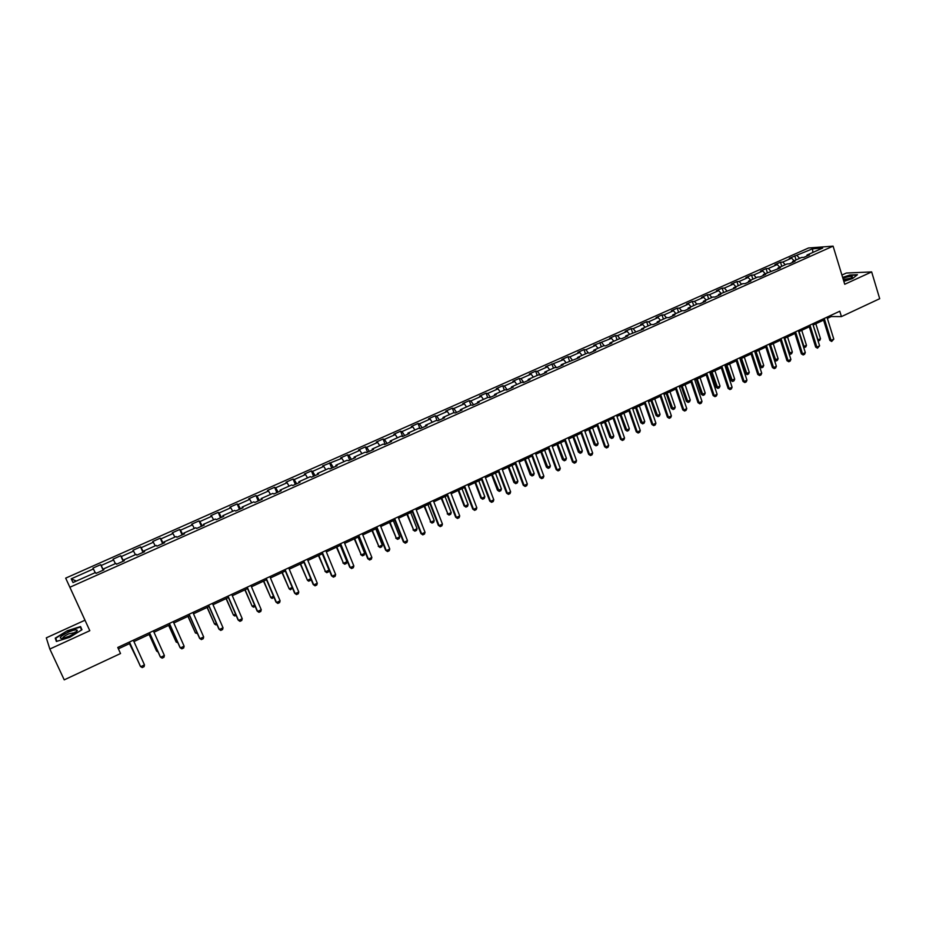 <?xml version="1.0" encoding="UTF-8"?>
<svg xmlns="http://www.w3.org/2000/svg" width="926" height="926" viewBox="0 0 926 926"><rect width="100%" height="100%" fill="white"/><g stroke="black" fill="none" stroke-linecap="round" stroke-linejoin="round"><path stroke-width="1.39" d="M49.83 649.045L89.81 630.699L84.984 620.212L46.3 637.852L49.83 649.045L64.23 679.858L120.53 653.536L117.764 647.459L839.778 311.217L841.433 316.599L879.7 298.704L871.655 271.92L846.341 273.043L841.919 275.057M84.984 620.212L65.677 578.137L808.491 247.994L833.087 246.142L69.878 587.258L65.677 578.137M812.6 248.793L789.288 258.285L791.626 258.134L782.794 262.07L780.479 262.208L774.946 264.662L777.261 264.535L768.36 268.494L766.068 268.621L760.501 271.098L762.781 270.982L753.81 274.964L751.553 275.08L745.939 277.569L748.185 277.476L739.145 281.492L736.922 281.585L731.262 284.108L733.473 284.027L724.363 288.079L722.164 288.148L716.469 290.683L718.645 290.625L709.466 294.711L707.302 294.757L701.561 297.315L703.702 297.269L694.454 301.39L692.324 301.425L686.525 304.006L688.643 303.983L679.314 308.138L677.219 308.15L671.373 310.742L673.457 310.742L664.046 314.933L661.986 314.921L656.106 317.537L658.143 317.549L648.663 321.773L646.649 321.75L640.711 324.389L642.713 324.424L633.153 328.684L631.173 328.637L625.189 331.3L627.157 331.346L617.526 335.64L615.57 335.571L609.539 338.256L611.473 338.326L593.763 345.282L595.661 345.375L585.869 349.727L583.993 349.623L577.859 352.355L579.722 352.47L569.837 356.869L568.008 356.741L561.827 359.485L563.645 359.624L545.657 366.684L547.428 366.835L537.393 371.314L535.645 371.141L529.359 373.93L531.096 374.116L520.968 378.618L519.255 378.433L512.911 381.246L514.613 381.454L504.404 385.992L502.725 385.783L496.336 388.619L497.991 388.851L487.689 393.434L486.069 393.191L479.622 396.062L481.231 396.305L470.848 400.935L469.262 400.669L462.769 403.562L464.331 403.829L453.856 408.493L452.316 408.204L445.765 411.121L447.281 411.422L436.725 416.121L435.232 415.809L428.622 418.749L430.092 419.073L419.443 423.819L417.996 423.483L411.329 426.446L412.753 426.793L402.011 431.574L400.611 431.215L393.886 434.201L395.263 434.572L384.429 439.399L383.075 439.017L376.292 442.038L377.623 442.431L366.696 447.293L365.388 446.888L358.547 449.932L359.832 450.349L348.801 455.256L347.551 454.816L340.652 457.895L341.879 458.335L322.595 465.928L323.776 466.403L312.56 471.392L311.402 470.906L304.376 474.031L305.511 474.529L294.19 479.575L293.091 479.055L286.007 482.203L287.083 482.735L275.659 487.817L274.617 487.273L267.464 490.456L268.494 491.011L256.965 496.139L255.981 495.56L248.77 498.767L249.731 499.357L238.109 504.543L237.172 503.929L229.891 507.17L230.805 507.784L219.08 513.004L218.2 512.367L210.85 515.643L211.707 516.291L199.877 521.558L199.055 520.887L191.647 524.185L192.446 524.868L180.501 530.181L179.737 529.487L172.259 532.809L173 533.526L160.939 538.886L160.244 538.156L152.697 541.513L153.369 542.254L141.203 547.671L140.567 546.907L132.95 550.299L133.576 551.074L121.294 556.538L120.716 555.739L113.03 559.165L113.585 559.964L101.2 565.485L100.679 564.663L92.924 568.113L93.41 568.946L71.221 578.831L73.004 582.547L95.494 572.511L96.003 573.379L103.909 569.849L103.376 568.992L115.935 563.39L116.514 564.223L124.35 560.728L123.748 559.906L136.191 554.35L136.828 555.149L144.583 551.688L143.924 550.901L156.251 545.402L156.945 546.166L164.643 542.74L163.914 541.976L176.125 536.536L176.889 537.265L184.506 533.862L183.718 533.144L195.826 527.751L196.648 528.445L204.195 525.077L203.35 524.382L215.341 519.035L216.221 519.706L223.698 516.372L222.796 515.713L234.672 510.411L235.621 511.048L243.029 507.737L242.068 507.112L253.84 501.857L254.835 502.471L262.185 499.195L261.155 498.593L272.823 493.384L273.888 493.963L281.168 490.722L280.08 490.143L291.644 484.993L292.755 485.537L299.978 482.319L298.843 481.775L310.291 476.67L311.46 477.191L318.613 473.996L317.421 473.487L328.776 468.417L330.003 468.915L337.087 465.755L335.849 465.269L347.1 460.245L348.373 460.708L355.399 457.571L354.102 457.12L365.261 452.143L366.592 452.582L373.548 449.469L372.206 449.041L383.26 444.11L384.637 444.526L391.536 441.436L390.147 441.042L401.108 436.146L402.532 436.528L409.373 433.484L407.926 433.102L418.795 428.252L420.265 428.611L427.048 425.59L425.555 425.242L436.331 420.439L437.848 420.763L444.573 417.765L443.033 417.441L453.717 412.672L455.279 412.984L461.947 410.01L460.361 409.709L470.952 404.986L472.561 405.264L479.17 402.324L477.538 402.046L488.037 397.358L489.692 397.624L496.243 394.696L494.565 394.453L504.983 389.8L506.684 390.031L513.178 387.137L511.453 386.918L521.778 382.311L523.526 382.519L529.961 379.648L528.202 379.44L538.434 374.88L540.228 375.065L546.606 372.217L544.801 372.032L554.952 367.506L556.781 367.668L563.112 364.844L561.26 364.694L579.479 357.54L577.592 357.401L587.57 352.956L589.48 353.072L595.707 350.294L593.774 350.178L603.671 345.768L605.627 345.861L611.808 343.106L609.84 343.014L619.644 338.638L621.647 338.719L627.77 335.976L625.756 335.918L643.593 328.915L641.544 328.869L651.198 324.563L653.27 324.598L659.3 321.901L657.217 321.878L666.789 317.606L668.896 317.618L674.869 314.956L672.751 314.944L682.242 310.708L684.383 310.708L690.31 308.057L688.157 308.069L697.579 303.867L699.755 303.844L705.635 301.216L703.436 301.251L712.788 297.084L714.999 297.038L720.822 294.433L718.599 294.491L735.904 287.708L733.635 287.778L742.837 283.68L745.117 283.587L750.847 281.029L748.555 281.122L757.676 277.048L759.991 276.955L765.686 274.409L763.36 274.524L780.398 267.846L778.037 267.973L787.019 263.956L789.403 263.829L795.006 261.317L792.61 261.468L801.522 257.497L803.93 257.335L809.486 254.858L807.067 255.02L822.682 248.052L812.6 248.793L812.808 252.451M103.758 569.918L103.376 568.992M101.2 565.485L103.388 570.08M113.585 559.964L115.368 563.645M124.107 560.832L123.748 559.906M121.294 556.538L123.528 561.087M133.576 551.074L135.381 554.709M144.259 551.838L143.924 550.901M141.203 547.671L143.472 552.185M153.369 542.254L155.209 545.865M164.226 542.925L163.914 541.976M160.939 538.886L163.242 543.365M173 533.526L174.864 537.103M184.008 534.082L183.718 533.144M180.501 530.181L182.827 534.615M192.446 524.868L194.333 528.41M203.616 525.331L203.35 524.382M199.877 521.558L202.238 525.956M211.707 516.291L213.617 519.799M223.039 516.662L222.796 515.713M219.08 513.004L221.464 517.368M230.805 507.784L232.739 511.268M242.288 508.073L242.068 507.112M238.109 504.543L240.529 508.86M249.731 499.357L251.687 502.818M261.363 499.554L261.155 498.593M256.965 496.139L259.419 500.422M268.494 491.011L270.473 494.438M280.265 491.116L280.08 490.143M275.659 487.817L278.136 492.065M287.083 482.735L289.086 486.127M299.005 482.747L298.843 481.775M294.19 479.575L296.69 483.789M305.511 474.529L307.536 477.897M317.572 474.459L317.421 473.487M312.56 471.392L315.083 475.57M323.776 466.403L325.825 469.737M335.976 466.241L335.849 465.269M330.756 463.289L333.314 467.433M341.879 458.335L343.951 461.646M354.218 458.104L354.102 457.12M348.801 455.256L351.394 459.365M359.832 450.349L361.927 453.636M372.298 450.036L372.206 449.041M366.696 447.293L369.3 451.367M377.623 442.431L379.741 445.684M390.216 442.026L390.147 441.042M384.429 439.399L387.068 443.438M395.263 434.572L397.393 437.801M407.984 434.097L407.926 433.102M402.011 431.574L404.674 435.579M412.753 426.793L414.906 430M425.601 426.238L425.555 425.242M419.443 423.819L422.129 427.789M430.092 419.073L432.257 422.244M443.056 418.436L443.033 417.441M436.725 416.121L439.433 420.057M447.281 411.422L449.469 414.57M460.372 410.716L460.361 409.709M453.856 408.493L456.587 412.406M464.331 403.829L466.53 406.954M477.527 403.053L477.538 402.046M470.848 400.935L473.603 404.812M481.231 396.305L483.453 399.407M494.542 395.46L494.565 394.453M487.689 393.434L490.467 397.277M497.991 388.851L500.225 391.918M511.418 387.925L511.453 386.918M504.404 385.992L507.193 389.811M514.613 381.454L516.87 384.498M528.144 380.459L528.202 379.44M520.968 378.618L523.78 382.403M531.096 374.116L533.364 377.137M544.731 373.051L544.801 372.032M537.393 371.314L540.228 375.065M547.428 366.835L549.72 369.844M561.179 365.712L561.26 364.694M553.679 364.057L556.433 367.645M563.645 359.624L565.948 362.598M577.488 358.431L577.592 357.401M569.837 356.869L572.511 360.283M579.722 352.47L582.037 355.422M593.659 351.209L593.774 350.178M585.869 349.727L588.45 353.003M595.661 345.375L597.999 348.303M609.702 344.044L609.84 343.014M601.761 342.655L604.273 345.792M611.473 338.326L613.822 341.243M625.606 336.948L625.756 335.918M617.526 335.64L619.969 338.65M627.157 331.346L629.53 334.24M641.394 329.899L641.544 328.869M633.153 328.684L635.537 331.577M642.713 324.424L645.098 327.283M657.043 322.919L657.217 321.878M648.663 321.773L651.047 324.632M658.143 317.549L660.539 320.396M672.554 315.986L672.751 314.944M664.046 314.933L666.454 317.757M673.457 310.742L675.864 313.555M687.96 309.11L688.157 308.069M679.314 308.138L681.721 310.939M688.643 303.983L691.062 306.772M703.228 302.293L703.436 301.251M694.454 301.39L696.873 304.179M703.702 297.269L706.133 300.047M718.379 295.533L718.599 294.491M709.466 294.711L711.909 297.478M718.645 290.625L721.099 293.38M733.404 288.819L733.635 287.778M724.363 288.079L726.817 290.822M733.473 284.027L735.938 286.759M748.312 282.164L748.555 281.122M739.145 281.492L741.61 284.224M748.185 277.476L750.662 280.184M763.093 275.566L763.36 274.524M753.81 274.964L756.287 277.673M762.781 270.982L765.258 273.668M777.771 269.015L778.037 267.973M768.36 268.494L770.849 271.179M777.261 264.535L779.75 267.209M792.32 262.521L792.61 261.468M782.794 262.07L785.294 264.732M791.626 258.134L794.138 260.785M806.766 256.074L807.067 255.02M797.124 255.692L799.636 258.331M89.81 630.699L69.878 587.258M833.087 246.142L844.732 284.27L871.655 271.92M827.358 318.382L831.27 316.553L841.433 316.599M118.389 648.813L130.01 643.396M133.934 641.568L150.058 634.055M153.982 632.226L169.909 624.807M173.833 622.978L189.587 615.628M193.511 613.799L209.091 606.542M213.003 604.713L228.409 597.536M232.322 595.719L247.555 588.612M251.467 586.795L266.526 579.769M270.438 577.951L285.324 571.006M289.236 569.189L303.959 562.325M307.872 560.508L322.433 553.713M326.346 551.896L340.745 545.183M344.646 543.365L358.894 536.721M362.784 534.904L376.882 528.341M380.771 526.524L394.707 520.03M398.597 518.213L412.383 511.789M416.272 509.983L429.907 503.628M433.796 501.811L447.281 495.526M451.159 493.72L464.505 487.504M468.382 485.687L481.578 479.541M485.455 477.735L498.512 471.647M502.39 469.841L515.296 463.822M519.173 462.016L531.952 456.067M535.818 454.261L548.458 448.369M552.313 446.575L564.825 440.741M568.68 438.947L581.053 433.171M584.908 431.377L597.154 425.671M601.009 423.876L613.128 418.228M616.971 416.434L628.962 410.855M632.805 409.06L644.67 403.528M648.501 401.745L660.238 396.27M664.081 394.488L675.691 389.07M679.522 387.288L691.016 381.929M694.847 380.146L706.225 374.845M710.045 373.062L721.296 367.807M725.116 366.036L736.263 360.839M740.071 359.068L751.102 353.929M754.91 352.146L765.825 347.065M769.633 345.294L780.433 340.247M784.229 338.488L794.925 333.499M798.721 331.728L809.301 326.797M813.097 325.026L823.573 320.141M71.221 578.831L76.302 581.077M93.41 568.946L95.17 572.65M830.9 315.349L831.27 316.553M794.774 255.842L796.047 259.94M780.479 262.208L781.764 266.306M766.068 268.621L767.376 272.73M751.553 275.08L752.873 279.201M736.922 281.585L738.253 285.717M722.164 288.148L723.519 292.292M707.302 294.757L708.668 298.924M692.324 301.425L693.701 305.603M677.219 308.15L678.619 312.328M661.986 314.921L663.41 319.111M646.649 321.75L648.073 325.952M631.173 328.637L632.62 332.851M615.57 335.571L617.04 339.807M599.851 342.574L601.333 346.81M583.993 349.623L585.498 353.882M568.008 356.741L569.525 361.001M551.896 363.906L553.424 368.189M535.645 371.141L537.196 375.424M519.255 378.433L520.829 382.727M502.725 385.783L504.323 390.101M486.069 393.191L487.678 397.52M469.262 400.669L470.894 405.009M452.316 408.204L454.041 412.741M435.232 415.809L437.06 420.589M417.996 423.483L419.941 428.541M400.611 431.215L402.66 436.482M383.075 439.017L385.147 444.295M365.388 446.888L367.495 452.177M347.551 454.816L349.681 460.129M329.563 462.826L331.705 468.151M311.402 470.906L313.578 476.242M293.091 479.055L295.301 484.402M274.617 487.273L276.851 492.644M255.981 495.56L258.238 500.954M237.172 503.929L239.464 509.335M218.2 512.367L220.515 517.796M199.055 520.887L201.393 526.327M179.737 529.487L182.109 534.939M160.244 538.156L162.64 543.631M140.567 546.907L142.998 552.394M120.716 555.739L123.181 561.249M100.679 564.663L103.168 570.173M843.852 281.4L852.615 278.518L857.43 274.709L849.837 275.022L842.637 277.406M56.382 641.475L69.855 637.25L81.963 629.761L80.574 626.566L67.32 630.733L55.247 638.141L56.382 641.475M56.741 641.359L55.247 638.141M56.833 641.336L55.768 638.257L67.32 630.733M826.987 317.178L833.794 339.136L831.675 341.462L831.073 340.421L829.858 340.374L823.202 318.938M833.794 339.136L831.073 340.421L824.244 318.451M831.675 341.462L829.858 340.374M817.774 340.004L820.505 338.742L815.818 323.764M820.505 338.742L819.765 340.409L818.063 340.93M813.121 325.014L818.422 341.034M843.702 280.891C848.691 279.432 851.584 278.078 852.371 276.851L852.314 276.631C851.017 276.041 847.869 276.585 842.903 278.286M842.718 277.673L849.755 275.358L857.001 275.045M850.844 278.17L843.297 279.583M69.438 636.116C74.589 633.627 77.194 631.682 77.252 630.305C76.279 629.391 73.189 630.062 67.957 632.319C59.97 636.486 58.234 638.523 62.76 638.419L69.438 636.116M75.712 632.458L68.64 633.87C64.473 635.907 62.517 637.424 62.783 638.419M67.471 631.081L80.319 627.041L81.604 629.993M81.662 629.946L80.319 627.041M812.715 323.822L819.603 345.838L817.484 348.176L815.667 347.088L808.93 325.582M819.603 345.838L816.859 347.134L809.961 325.107M817.484 348.176L815.667 347.088M798.339 330.513L805.307 352.598L804.555 354.288L803.178 354.936L801.36 353.848L794.543 332.284M805.307 352.598L802.541 353.894L795.561 331.809M803.178 354.936L801.36 353.848M803.409 346.602L806.477 345.34L801.742 330.316M806.477 345.34L805.747 347.007L803.618 347.25M799.022 331.589L804.393 347.644M788.929 353.257L792.343 351.996L787.551 336.937M792.343 351.996L791.614 353.663L790.248 354.311L789.056 353.628M784.82 338.21L790.248 354.311M783.847 337.261L790.897 359.404L790.156 361.094L788.767 361.753L786.95 360.654L780.051 339.032M790.897 359.404L788.107 360.723L781.046 338.569M788.767 361.753L786.95 360.654M769.24 344.067L776.37 366.268L775.641 367.969L774.229 368.629L772.411 367.518L765.432 345.838M776.37 366.268L773.557 367.599L766.415 345.375M774.229 368.629L772.411 367.518M754.516 350.919L761.728 373.19L760.998 374.891L759.586 375.551L757.769 374.44L750.708 352.702M761.728 373.19L758.903 374.521L751.669 352.25M759.586 375.551L757.769 374.44M774.333 359.948L778.095 358.709L773.256 343.592M778.095 358.709L777.377 360.376L776 361.024L774.367 360.04M770.49 344.889L776 361.024M755.118 352.054L759.852 366.696L760.975 366.765L763.742 365.457L758.845 350.317M763.742 365.457L763.036 367.136L761.647 367.784L759.852 366.696M756.067 351.614L761.647 367.784M740.58 358.825L745.384 373.502L746.483 373.583L749.273 372.275L744.319 357.077M749.273 372.275L748.567 373.942L747.178 374.602L745.384 373.502M741.518 358.385L747.178 374.602M739.677 357.83L746.969 380.158L746.252 381.859L744.828 382.542L742.999 381.408L735.857 359.612M746.969 380.158L744.122 381.512L736.807 359.172M744.828 382.542L742.999 381.408M725.949 365.654L730.799 380.366L734.7 379.139L729.688 363.906M734.7 379.139L733.994 380.817L732.593 381.477L730.799 380.366M726.864 365.226L732.593 381.477M724.711 364.798L732.096 387.195L731.39 388.897L729.954 389.58L728.125 388.445L720.891 366.58M732.096 387.195L729.225 388.55L721.817 366.152M729.954 389.58L728.125 388.445M711.191 372.53L716.099 387.288L717.164 387.392L720 386.049L714.93 370.782M720 386.049L719.305 387.739L717.893 388.399L716.099 387.288M712.082 372.113L717.893 388.399M709.629 371.824L717.106 394.279L716.4 395.981L714.953 396.664L713.124 395.529L705.809 373.606M717.106 394.279L714.212 395.645L706.712 373.178M714.953 396.664L713.124 395.529M696.317 379.463L701.283 394.256L702.336 394.372L705.195 393.029L700.068 377.715M705.195 393.029L704.501 394.707L703.077 395.379L701.283 394.256M697.197 379.047L703.077 395.379M694.431 378.908L701.989 401.421L701.295 403.134L699.836 403.817L698.007 402.671L690.599 380.69M701.989 401.421L699.072 402.798L691.49 380.273M699.836 403.817L698.007 402.671M681.316 386.443L686.351 401.294L687.381 401.409L690.264 400.055L685.078 384.695M690.264 400.055L689.581 401.734L688.145 402.416L686.351 401.294M682.184 386.049L688.145 402.416M679.105 386.038L686.756 408.621L686.062 410.334L684.592 411.028L682.763 409.871L675.274 387.832M686.756 408.621L683.805 410.01L676.142 387.427M684.592 411.028L682.763 409.871M666.211 393.492L671.292 408.378L672.311 408.505L675.216 407.139L669.973 391.733M675.216 407.139L674.545 408.829L673.086 409.512L671.292 408.378M667.056 393.099L673.086 409.512M663.653 393.237L671.396 415.878L670.702 417.591L669.22 418.297L667.391 417.14L659.81 395.02M671.396 415.878L668.422 417.279L660.666 394.626M669.22 418.297L667.391 417.14M650.978 400.588L656.117 415.519L657.124 415.658L660.053 414.281L654.74 398.84M660.053 414.281L659.381 415.971L657.923 416.654L656.117 415.519M651.8 400.206L657.923 416.654M648.073 400.495L655.909 423.205L655.226 424.918L653.733 425.624L651.904 424.455L644.23 402.278M655.909 423.205L652.911 424.617L645.063 401.896M653.733 425.624L651.904 424.455M635.618 407.741L640.827 422.707L641.811 422.869L644.762 421.48L639.391 405.993M644.762 421.48L644.102 423.17L642.621 423.865L640.827 422.707M636.428 407.371L642.621 423.865M632.365 407.81L640.294 430.578L639.623 432.303L638.118 433.009L636.278 431.829L628.523 409.593M640.294 430.578L637.273 432.002L629.333 409.223M638.118 433.009L636.278 431.829M620.142 414.964L625.409 429.965L626.37 430.139L629.344 428.738L623.916 413.204M629.344 428.738L628.696 430.428L627.203 431.122L625.409 429.965M620.929 414.593L627.203 431.122M616.531 415.184L624.552 438.021L623.893 439.734L622.365 440.463L620.536 439.271L612.676 416.978M624.552 438.021L621.508 439.456L613.463 416.607M622.365 440.463L620.536 439.271M604.539 422.233L609.864 437.28L610.813 437.466L613.811 436.042L608.313 420.473M613.811 436.042L613.162 437.743L611.669 438.449L609.864 437.28M605.303 421.874L611.669 438.449M600.557 422.615L608.683 445.522L608.023 447.246L606.495 447.964L604.655 446.772L596.714 424.409M608.683 445.522L605.616 446.969L597.478 424.05M606.495 447.964L604.655 446.772M588.809 429.571L594.191 444.654L595.117 444.85L598.15 443.427L592.582 427.8M598.15 443.427L597.513 445.117L595.997 445.834L594.191 444.654M589.549 429.224L595.997 445.834M584.456 430.115L592.675 453.08L592.027 454.805L590.487 455.534L588.647 454.342L580.602 431.91M592.675 453.08L589.584 454.539L581.354 431.562M590.487 455.534L588.647 454.342M572.939 436.956L578.391 452.096L579.306 452.293L582.361 450.858L576.724 435.197M582.361 450.858L581.725 452.559L580.197 453.277L578.391 452.096M573.669 436.621L580.197 453.277M568.228 437.674L576.539 460.708L575.903 462.433L574.34 463.174L572.5 461.97L564.362 439.468M576.539 460.708L573.425 462.178L565.091 439.132M574.34 463.174L572.5 461.97M556.954 444.411L562.464 459.585L563.355 459.794L566.434 458.347L560.739 442.651M566.434 458.347L565.809 460.048L564.281 460.778L562.464 459.585M557.649 444.086L564.281 460.778M551.85 445.302L560.276 468.394L559.64 470.13L558.065 470.871L556.225 469.656L547.995 447.096M560.276 468.394L557.128 469.887L548.69 446.772M558.065 470.871L556.225 469.656M540.83 451.923L546.409 467.144L547.278 467.364L550.38 465.905L544.627 450.163M550.38 465.905L549.766 467.607L548.215 468.336L546.409 467.144M541.502 451.61L548.215 468.336M535.344 452.988L543.863 476.149L543.238 477.885L541.652 478.638L539.812 477.411L531.478 454.793M543.863 476.149L540.691 477.654L532.149 454.469M541.652 478.638L539.812 477.411M524.579 459.504L530.228 474.76L531.073 475.003L534.198 473.522L528.364 457.733M534.198 473.522L533.596 475.235L532.033 475.964L530.228 474.76M525.227 459.203L532.033 475.964M518.699 460.743L527.322 483.974L526.697 485.71L525.1 486.463L523.259 485.224L514.821 462.549M527.322 483.974L524.116 485.479L515.481 462.236M525.1 486.463L523.259 485.224M508.189 467.144L513.895 482.446L514.729 482.689L517.877 481.207L511.985 465.373M517.877 481.207L517.287 482.921L515.713 483.661L513.895 482.446M508.814 466.843L515.713 483.661M501.904 468.556L510.631 491.856L510.029 493.593L508.409 494.357L506.568 493.118L498.026 470.362M510.631 491.856L507.402 493.384L498.663 470.072M508.409 494.357L506.568 493.118M491.66 474.841L497.436 490.19L498.246 490.456L501.429 488.951L495.456 473.07M501.429 488.951L500.839 490.664L499.253 491.417L497.436 490.19M492.262 474.563L499.253 491.417M484.969 476.45L493.801 499.808L493.199 501.545L491.579 502.32L489.738 501.07L481.092 478.256M493.801 499.808L490.548 501.348L481.694 477.966M491.579 502.32L489.738 501.07M474.992 482.608L480.837 498.003L481.624 498.281L484.83 496.764L478.788 480.837M484.83 496.764L484.252 498.477L482.654 499.23L480.837 498.003M475.57 482.342L481.624 498.281L482.654 499.23M467.896 484.402L476.832 507.83L476.242 509.578L474.598 510.353L472.758 509.092L464.007 486.208M476.832 507.83L473.545 509.381L464.586 485.942M474.598 510.353L472.758 509.092M458.185 490.444L464.1 505.885L464.864 506.163L468.105 504.647L461.993 488.673M468.105 504.647L467.526 506.36L465.917 507.124L464.1 505.885M458.74 490.19L464.864 506.163L465.917 507.124M450.661 492.424L459.713 515.921L459.134 517.669L457.479 518.444L455.638 517.183L446.783 494.229M459.713 515.921L456.402 517.484L447.339 493.975M457.479 518.444L455.638 517.183M441.227 498.35L447.964 514.127L451.228 512.587L445.047 496.567M451.228 512.587L450.661 514.3L449.041 515.076L447.223 513.826M441.771 498.095L447.964 514.127L449.041 515.076M433.287 500.515L442.443 524.081L441.876 525.829L440.209 526.616L438.357 525.343L429.398 502.32M442.443 524.081L439.109 525.655L429.93 502.077M440.209 526.616L438.357 525.343M424.143 506.314L430.926 522.148L434.213 520.597L427.951 504.531M434.213 520.597L433.657 522.322L432.014 523.086L430.196 521.836M424.652 506.071L430.926 522.148L432.014 523.086M415.762 508.675L425.034 532.311L424.467 534.059L422.788 534.858L420.936 533.573L411.873 510.492M425.034 532.311L421.666 533.908L412.371 510.249M422.788 534.858L420.936 533.573M406.896 514.347L413.737 530.239L417.059 528.677L410.716 512.564M417.059 528.677L416.503 530.401L414.848 531.177L413.031 529.915M407.382 514.127L413.737 530.239L414.848 531.177M398.087 516.905L407.463 540.61L406.919 542.358L405.218 543.168L403.366 541.872L394.187 518.722M407.463 540.61L404.072 542.219L394.673 518.502M405.218 543.168L403.366 541.872M389.51 522.449L396.397 538.4L399.743 536.825L393.33 520.667M399.743 536.825L399.21 538.55L397.543 539.337L395.726 538.064M389.973 522.241L396.397 538.4L397.543 539.337M380.25 525.216L389.753 548.991L389.209 550.739L387.496 551.549L385.644 550.241L376.35 527.033M389.753 548.991L386.327 550.611L376.801 526.825M387.496 551.549L385.644 550.241M371.974 530.621L378.919 546.629L382.288 545.044L375.806 528.839M382.288 545.044L381.767 546.768L380.077 547.555L378.259 546.282M372.414 530.424L378.919 546.629L380.077 547.555M362.263 533.596L371.87 557.44L371.338 559.188L369.613 559.999L367.761 558.691L358.362 535.413M371.87 557.44L368.421 559.072L358.779 535.216M369.613 559.999L367.761 558.691M354.288 538.863L361.279 554.94L364.682 553.331L358.119 537.08M364.682 553.331L364.161 555.056L362.471 555.855L360.654 554.57M354.693 538.677L361.279 554.94L362.471 555.855M344.113 542.046L353.848 565.96L353.315 567.707L351.579 568.529L349.727 567.21L340.201 543.863M353.848 565.96L350.352 567.603L340.606 543.678M351.579 568.529L349.727 567.21M336.451 547.185L343.488 563.309L346.926 561.688L340.282 545.402M346.926 561.688L346.417 563.425L344.704 564.223L342.886 562.927M336.832 547.011L343.488 563.309L344.704 564.223M325.802 550.576L335.652 574.56L335.143 576.308L333.383 577.141L331.531 575.81L321.889 552.394M335.652 574.56L332.133 576.215L322.26 552.22M333.383 577.141L331.531 575.81M318.451 555.565L325.547 571.759L329.008 570.127L322.283 553.783M329.008 570.127L328.51 571.851L326.785 572.673L324.968 571.365M318.81 555.403L325.547 571.759L326.785 572.673M307.328 559.177L317.294 583.23L316.796 584.989L315.025 585.822L313.173 584.48L303.415 560.994M317.294 583.23L313.752 584.908L303.751 560.843M310.858 578.924L310.453 580.359L308.705 581.181L307.455 580.278L310.777 578.715M300.302 564.027L307.455 580.278L300.626 563.876M288.68 567.858L298.785 591.98L298.288 593.74L296.505 594.585L294.653 593.23L284.768 569.675M298.785 591.98L295.197 593.67L285.081 569.536M292.477 588.056L290.475 589.769L289.19 588.878L292.222 587.443M281.99 572.569L289.19 588.878L282.28 572.43M269.871 576.62L280.103 600.812L279.617 602.571L277.812 603.428L275.96 602.062L265.959 578.437M280.103 600.812L276.492 602.513L266.237 578.31M273.946 597.293L272.082 598.439L270.774 597.548L273.506 596.263M263.516 581.181L270.774 597.548L263.783 581.053M250.9 585.452L261.248 609.725L260.785 611.484L258.956 612.341L257.104 610.975L246.976 587.281M261.248 609.725L257.602 611.438L247.23 587.165M255.159 606.414L253.527 607.178L252.185 606.298L254.615 605.153M244.869 589.862L252.185 606.298L245.112 589.758M231.743 594.376L242.23 618.707L241.767 620.466L239.938 621.346L238.086 619.957L227.831 596.194M242.23 618.707L238.549 620.443L228.039 596.101M236.107 615.385L234.81 615.998L233.445 615.119L235.563 614.123M226.071 598.624L233.445 615.119L226.28 598.532M212.424 603.37L223.027 627.782L222.587 629.541L220.735 630.421L218.883 629.032L208.5 605.199M223.027 627.782L219.323 629.53L208.686 605.118M216.881 624.448L215.92 624.9L214.519 624.02L216.337 623.175M207.1 607.468L214.519 624.02L207.274 607.387M192.921 612.456L203.662 636.938L203.234 638.697L201.359 639.588L199.507 638.188L188.997 614.285M203.662 636.938L199.923 638.708L189.147 614.216M197.481 633.592L195.444 633.014L196.925 632.308M187.955 616.392L195.444 633.014L188.094 616.322M173.231 621.624L184.112 646.174L183.695 647.934L181.809 648.837L179.957 647.424L169.308 623.453M184.112 646.174L180.339 647.957L169.423 623.395M177.908 642.806L176.183 642.077L177.341 641.533M168.636 625.397L176.183 642.077L168.752 625.339M153.369 630.872L164.388 655.492L163.983 657.263L162.073 658.166L160.221 656.742L149.445 632.701M164.388 655.492L160.58 657.298L149.526 632.666M149.144 634.484L156.413 650.689L157.582 650.839M149.225 634.449L156.749 651.221L158.103 652.008M133.321 640.213L144.479 664.903L144.086 666.674L142.164 667.588L140.312 666.153L129.397 642.042M144.479 664.903L140.636 666.72L129.443 642.019M129.478 643.651L137.627 660.226M129.524 643.628L137.939 660.898M851.399 277.835L852.371 276.851M75.689 632.354L77.252 630.305M75.376 632.713L75.064 632.03"/></g></svg>
